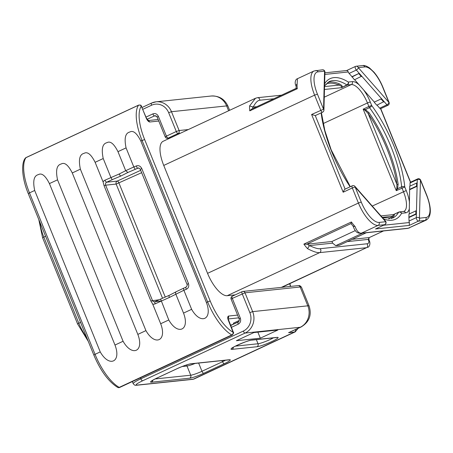 <?xml version="1.0" encoding="UTF-8"?>
<svg xmlns="http://www.w3.org/2000/svg" width="453" height="453" viewBox="0 0 453 453"><rect width="100%" height="100%" fill="white"/><g stroke="black" fill="none" stroke-linecap="round" stroke-linejoin="round"><path stroke-width="0.68" d="M235.226 294.852L227.23 295.696A25.464 9.745 -115 0 1 207.559 273.34L163.743 165.436A25.464 9.745 -115 0 1 163.148 141.285L255.509 98.25M232.355 296.211A2.276 0.872 65 0 0 232.242 296.245A2.276 2.276 0 0 0 231.098 299.161L239.127 318.935L240.328 318.176L232.298 298.397L245.011 292.802L300.169 287.004A14.553 1.755 -22.1 0 1 301.466 287.208C299.308 284.722 299.105 285.843 298.029 285.633A2.276 2.084 84 0 1 300.169 287.004L307.814 305.826A14.553 1.755 -22.1 0 1 309.11 306.03L301.466 287.208M298.063 328.414L295.26 331.845A18.188 6.959 -115 0 1 294.371 332.089L288.567 332.7L300.214 327.27A16.37 14.994 -96 0 0 307.814 305.826L252.649 311.624L245.011 292.802A2.276 2.084 84 0 0 242.253 291.602A2.276 0.872 65 0 0 242.145 291.63L232.242 296.245A2.276 0.872 65 0 0 232.298 298.397L231.098 299.161M180.368 133.261L178.063 133.505L168.159 138.12A2.276 2.084 84 0 1 167.548 138.29L170.175 138.012M170.47 137.876L168.159 138.12A2.276 0.872 -115 0 1 166.404 136.127L165.203 136.885A2.276 2.276 0 0 0 167.548 138.29M165.203 136.885L157.174 117.106L158.374 116.347C157.095 113.884 155.254 113.069 152.854 113.901L145.991 117.095M157.174 117.106L155.645 115.747L154.479 115.889A2.276 0.872 -115 0 1 152.854 113.901M288.567 332.7L300.928 327.077C309.212 322.202 311.936 315.186 309.11 306.03M230.617 325.492L238.499 321.817M239.286 320.458L233.352 323.221L233.691 324.059M236.375 340.713L253.895 332.553L277.848 330.033L260.328 338.198L236.375 340.713M257.865 332.134L260.328 338.198M230.628 325.531L238.182 322.015A2.276 0.872 65 0 0 238.233 324.172C240.441 322.859 241.138 320.86 240.328 318.176M298.029 285.633L242.865 291.432A2.276 2.276 0 0 0 242.145 291.63A2.276 0.872 65 0 0 242.196 293.787L249.841 312.604L252.649 311.624A16.37 14.994 -96 0 1 245.056 333.068A2.276 0.872 65 0 1 243.301 331.075A14.094 12.911 -96 0 0 249.841 312.604M233.097 324.337L230.498 325.209M324.546 86.597L338.844 85.096C340.899 85.838 341.862 86.54 341.732 87.214L341.551 87.678L346.839 84.887A2.276 1.806 -58 0 0 348.317 82.038A77.531 29.672 65 0 0 324.62 83.703M341.732 87.214A0.912 0.77 -159.3 0 1 342.174 87.061C342.593 86.178 341.658 85.136 339.382 83.924A0.912 0.77 114.1 0 0 338.844 85.096A74.349 28.448 -115 0 0 325.86 84.15M207.559 273.34L358.431 203.04L352.309 187.961L355.118 186.976L361.239 202.055A23.188 8.873 65 0 0 379.155 222.412L385.701 221.727L355.118 186.976A2.276 1.28 -41.3 0 0 354.92 186.364A2.276 2.276 0 0 0 352.253 185.804A2.276 0.872 65 0 0 352.309 187.961L343.17 192.219C344.042 190.13 344.693 189.111 345.129 189.144L352.253 185.804M351.007 223.629L353.198 226.245L355.09 226.534C356.834 231.223 358.952 233.431 361.449 233.153L378.102 225.39L384.642 224.705A2.276 2.084 84 0 0 385.701 221.727A2.276 1.28 -41.3 0 0 385.503 221.109L354.92 186.364M383.51 225.254L409.382 222.536A2.276 0.872 -115 0 1 409.048 221.03L408.895 217.174L415.826 213.941L416.375 214.082L416.409 210.934L416.33 214.026M415.826 213.941L415.905 210.849L408.974 214.082L408.895 217.174M409.235 213.958L409.631 189.343L416.562 186.115L417.117 186.251L417.151 183.103L417.066 186.194M382.525 217.729L392.74 218.029A75.255 28.799 65 0 0 398.566 212.281L393.459 214.609C393.895 214.688 393.453 215.266 392.134 216.336A0.912 0.832 -137.1 0 0 393.323 216.772A75.255 28.799 -115 0 1 391.228 218.578M393.9 214.456C394.699 214.496 394.506 215.271 393.323 216.772M365.095 110.294L365.339 109.615L363.164 109.145L365.095 110.294L368.159 113.533L396.902 184.314L396.839 188.471L396.267 190.668L397.468 188.742L401.658 186.795A2.276 1.416 -5.7 0 1 404.789 187.021A77.531 29.672 65 0 0 371.687 105.504L370.254 101.97A23.188 8.873 65 0 0 363.572 89.853L354.654 79.722M396.839 188.471L397.468 188.742L398.147 184.36A0.912 0.527 172 0 1 396.902 184.314A74.349 28.448 -115 0 0 368.159 113.533A0.912 0.34 145.5 0 1 369.053 112.712A75.255 28.799 -115 0 1 398.147 184.36M383.612 218.963A77.531 29.672 65 0 0 401.607 213.278A2.276 2.022 29 0 0 398.566 212.281A2.276 0.872 -115 0 1 398.748 212.106A2.276 0.872 -115 0 1 398.855 212.078A2.276 2.084 84 0 1 399.467 211.908L403.9 211.375A20.917 8.007 65 0 0 403.413 191.534L401.981 188.006A2.276 0.872 -115 0 1 401.658 186.795A75.255 28.799 65 0 0 369.523 107.661L365.339 109.615L369.053 112.712M409.523 203.029A23.188 8.873 65 0 0 406.228 190.554L404.789 187.021L396.267 190.668L363.164 109.145L368.878 106.483A2.276 0.872 -115 0 0 369.523 107.661A2.276 0.963 -36.2 0 0 371.687 105.504L368.878 106.483L367.445 102.956L323.193 123.573M364.835 66.931A2.276 2.084 -96 0 0 362.689 65.555L356.149 66.246A2.276 2.084 -96 0 1 358.289 67.616L388.872 102.367L382.745 87.287A23.188 8.873 65 0 0 364.835 66.931L358.289 67.616A2.276 1.28 138.7 0 1 356.347 70.051L359.218 73.312L351.981 76.682L354.456 79.819L361.698 76.138L381.573 98.714L374.337 102.089L363.572 89.853M351.981 76.682L349.11 73.42A2.276 0.872 -115 0 1 348.244 71.97L324.869 74.428M351.975 76.993L359.218 73.312L361.698 76.138M374.337 102.089L381.573 98.714L386.924 104.802L379.693 108.171L377.009 105.124M387.927 105.317A2.276 2.276 0 0 0 389.076 102.401L388.872 102.367A2.276 1.28 138.7 0 1 386.924 104.802A2.276 0.872 65 0 0 387.927 105.317L380.582 108.714A2.276 0.872 -115 0 1 379.693 108.171M358.901 73.765L361.386 76.585M359.212 73.375L361.698 76.195M346.398 70.674C347.219 70.442 347.836 70.872 348.244 71.97M322.417 69.79A2.276 2.084 -96 0 1 324.563 71.161L318.017 71.851A23.188 8.873 65 0 0 317.428 94.15L323.55 109.23L324.563 71.161A2.276 1.665 1.5 0 1 324.931 72.112A2.276 2.276 0 0 0 322.417 69.79L314.02 70.985A25.464 9.745 65 0 0 314.614 95.136L320.741 110.215A2.276 0.872 65 0 0 322.604 112.18A2.276 2.276 0 0 0 323.918 110.181L324.931 72.112M322.604 112.18L315.373 115.549A2.276 0.872 -115 0 1 315.26 115.583L311.602 114.473L323.55 109.23A2.276 1.665 1.5 0 1 323.918 110.181M256.828 106.687L253.216 107.067L249.603 105.923L255.486 98.261L257.44 97.706A2.276 2.084 84 0 1 259.75 100.243L273.827 98.765M296.262 86.161C294.41 83.845 295.056 79.354 297.462 78.703L297.128 83.782A25.464 9.745 65 0 0 297.298 88.714L249.779 110.855A25.464 9.745 -115 0 1 249.603 105.923M249.779 110.855L251.449 109.19L296.154 88.358L297.298 88.714M253.216 107.067C255.43 102.718 257.61 100.441 259.75 100.243M296.109 88.431L296.081 85.345L297.128 83.782M409.976 186.132L410.061 182.961A2.276 0.872 -115 0 1 410.339 182.31A2.276 0.872 -115 0 1 410.452 182.276M374.325 102.395L376.811 105.221L384.053 101.54M416.562 186.115L416.647 183.023L409.716 186.251L409.631 189.343M346.63 70.543L355.424 66.444A2.276 2.276 0 0 1 356.149 66.246A2.276 2.084 -96 0 0 355.537 66.415A2.276 0.872 65 0 0 355.424 66.444A2.276 0.872 65 0 0 355.254 67.922A2.276 0.872 65 0 0 356.347 70.051L349.11 73.42M381.256 99.167L383.742 101.987M381.568 98.777L384.053 101.602M409.382 222.536L409.235 225.418L418.374 221.16A2.276 2.084 84 0 0 419.427 218.182L425.973 217.497A23.188 8.873 65 0 0 426.562 195.192L420.441 180.113L419.427 218.182A2.276 1.665 -178.5 0 0 416.284 217.655A2.276 0.872 65 0 0 417.009 219.96A2.276 0.872 65 0 0 418.374 221.16L424.914 220.475A25.464 9.745 65 0 0 426.16 220.135C431.511 216.659 431.709 208.357 426.766 195.226L420.644 180.141A2.276 2.276 0 0 0 417.575 178.935A2.276 0.872 65 0 0 417.292 179.586L417.202 183.159M420.644 180.141L420.441 180.113A2.276 1.665 -178.5 0 0 417.292 179.586L410.061 182.961M281.976 287.321L366.477 247.7A2.276 2.084 -96 0 0 366.856 243.799L320.039 248.72C317.915 248.957 314.388 247.916 309.461 245.583L332.644 243.148L335.758 245.673L362.677 233.131M352.983 225.871C355.594 232.927 357.666 233.063 360.831 233.323A2.276 2.084 84 0 1 360.831 233.323A2.276 2.084 84 0 0 361.443 233.153L408.261 228.233L426.16 220.135M227.23 295.696L319.665 252.621C317.179 252.893 313.148 251.579 307.57 248.674A25.464 9.745 -115 0 1 303.884 244.11L351.409 221.97A25.464 9.745 65 0 0 355.09 226.534M351.324 223.663L351.001 223.572L351.409 221.97M332.644 243.148L331.964 241.477L355.294 230.605M335.758 245.673L339.388 245.294L366.307 232.746M366.856 243.799C369.019 243.589 369.455 242.129 368.159 239.416L347.298 241.608M307.57 248.674L309.461 245.583M368.159 239.416L368.827 239.948C370.679 242.264 370.033 246.755 367.626 247.406M368.646 239.677A23.188 8.873 -115 0 0 368.657 237.621L352.128 239.354M303.884 244.11L306.596 244.263L331.964 241.477M375.865 228.816L384.756 224.677A2.276 0.872 65 0 1 384.642 224.705L376.205 228.64M409.048 221.03L416.284 217.655L416.375 214.082L409.144 217.457M415.905 210.849L416.409 210.934M416.46 210.99L417.117 186.251L409.88 189.626M416.647 183.023L417.151 183.103M25.181 158.318A2.276 2.05 34.4 0 1 25.946 157.672A2.276 0.872 -115 0 1 26.098 157.536A2.276 2.276 0 0 0 25.181 158.318C21.048 163.352 21.92 178.476 28.29 193.652L29.49 192.887A39.558 15.142 -115 0 1 25.946 157.672L138.51 105.221A2.276 0.872 -115 0 1 138.658 105.09L26.098 157.536M228.074 318.499A2.276 2.084 -96 0 0 228.425 316.064C227.519 316.766 227.502 318.221 228.38 320.424L233.091 332.275A37.469 14.337 -115 0 1 210.192 300.973L144.637 139.535A37.469 14.337 -115 0 1 141.285 106.178L146.376 118.035L149.626 122.004A2.276 2.084 -96 0 0 148.137 120.674M34.683 190.47C32.695 180.945 33.924 175.668 38.38 174.631C41.738 172.678 45.419 175.668 49.428 183.601L114.983 345.039C121.597 362.128 109.269 367.847 100.232 351.907L34.683 190.47L29.49 192.887L95.045 354.331L93.845 355.09L28.29 193.652M57.531 179.824C55.538 170.3 56.772 165.022 61.229 163.986C64.581 162.032 68.267 165.022 72.276 172.95L137.831 334.393C144.445 351.483 132.117 357.196 123.08 341.262L57.531 179.824L49.428 183.601M80.374 169.179C78.386 159.654 79.62 154.371 84.077 153.341C87.429 151.387 91.115 154.371 95.124 162.304L103.097 181.936L104.043 185.656L150.849 300.928L152.706 304.116L160.679 323.742C167.293 340.837 154.966 346.551 145.928 330.616L80.374 169.179L72.276 172.95M112.18 179.688L106.71 182.202A2.276 0.872 -114.7 0 1 104.966 180.198L119.213 173.98A2.276 0.872 65.3 0 0 120.957 175.979L112.18 179.688L110.911 177.468L103.222 158.533C101.234 149.009 102.469 143.726 106.925 142.689C110.277 140.736 113.963 143.726 117.973 151.659L125.696 170.685L133.811 166.953L126.07 147.888C124.082 138.363 125.317 133.08 129.768 132.044C133.125 130.09 136.812 133.08 140.821 141.013L206.375 302.451C212.984 319.546 200.662 325.26 191.625 309.325L183.884 290.26L169.354 297.457L155.169 303.833A4.547 4.168 84 0 1 152.706 304.116M191.625 309.325L183.527 313.097C190.135 330.192 177.814 335.905 168.776 319.971L160.611 299.076L169.286 295.311A2.276 0.866 -115.3 0 1 169.399 295.277M237.57 315.101L228.425 316.064L228.08 318.317M227.978 318.465L233.312 332.14C233.969 332.451 233.618 333.402 232.264 334.994L119.7 387.445A2.276 2.276 0 0 1 117.638 387.372A2.276 1.857 -61 0 0 119.224 387.377A39.558 15.142 -115 0 1 95.045 354.331L100.232 351.907M119.213 173.98L125.696 170.685M120.957 175.979L127.922 172.463L125.696 170.679M127.922 172.463L138.114 168.097C138.55 167.684 139.286 168.12 140.322 169.411L186.987 284.331C187.502 285.152 187.066 286.166 185.679 287.372L185.696 287.383M135.085 169.173L133.816 166.953L136.308 165.962C138.578 165.152 140.402 166.008 141.772 168.533L188.437 283.453C189.229 286.262 188.539 288.193 186.37 289.246L183.884 290.26L183.403 288.301L185.679 287.372L186.37 289.246M183.527 313.097L175.798 294.076C175.362 292.808 175.538 292.004 176.325 291.67L169.286 295.311A2.276 0.866 -115.3 0 0 169.354 297.457M165.283 297.123L118.98 183.097A2.276 0.872 65.3 0 0 117.236 181.092L140.69 170.322M141.653 172.684L116.172 184.077A2.276 2.084 84 0 1 117.236 181.092L106.71 182.202A2.276 2.084 -96 0 0 105.645 185.181L104.043 185.656M136.308 165.962L137.333 168.278L138.811 168.125M188.312 129.564L179.116 130.526A2.276 2.084 -96 0 1 178.063 133.505A2.276 0.872 -115 0 1 176.302 131.512L166.404 136.127L158.374 116.347M141.444 106.325L146.189 118.007C147.1 120.209 148.244 121.54 149.626 122.004L158.771 121.042M290.39 286.432A37.288 14.27 65 0 0 289.688 283.725M156.63 116.279L154.479 115.889L147.038 119.36M295.26 331.845L194.195 378.94A18.188 6.959 -115 0 1 193.306 379.184L137.242 385.073A12.276 1.478 -22.1 0 1 142.621 380.797L245.056 333.068L300.214 327.27A14.553 5.566 65 0 0 300.928 327.077M194.195 378.94L192.695 379.354A2.276 2.084 -96 0 0 193.306 379.184L294.371 332.089A2.276 2.084 -96 0 0 295.566 329.574M192.695 379.354L136.63 385.243C135.549 385.033 135.351 386.154 133.193 383.668A14.553 1.755 -22.1 0 1 140.866 378.804L243.301 331.075M142.621 380.797A2.276 0.872 65 0 1 140.866 378.804L140.447 377.774M231.375 327.366L238.233 324.172M229.28 359.739A11.37 1.37 -22.1 0 1 224.297 363.697L203.731 373.278A11.37 1.37 -22.1 0 1 189.677 378.193L151.574 382.196A11.37 1.37 -22.1 0 1 156.557 378.238L177.117 368.651A11.37 1.37 -22.1 0 1 191.177 363.742L229.28 359.739A2.276 2.084 84 0 1 228.669 359.909L228.805 359.886M277.083 337.372L252.185 339.988A12.005 1.45 157.9 0 0 237.344 345.175A12.005 1.45 157.9 0 0 232.083 349.354L256.976 346.738A12.005 1.45 157.9 0 0 271.817 341.551A12.005 1.45 157.9 0 0 277.083 337.372A2.276 2.084 -96 0 1 276.472 337.542L251.574 340.158A2.276 2.084 -96 0 0 252.185 339.988M136.63 385.243A2.276 2.084 -96 0 0 137.242 385.073M225.39 360.248A9.094 1.099 -22.1 0 1 222.542 361.698L201.976 371.279A9.094 1.099 -22.1 0 1 190.73 375.214L155.113 378.957M224.297 363.697A2.276 0.872 -115 0 1 222.542 361.698L222.095 360.599M203.731 373.278A2.276 0.872 -115 0 1 201.976 371.279L198.641 363.063M189.677 378.193A2.276 2.084 -96 0 0 190.73 375.214L186.993 366.013L182.157 366.517M151.574 382.196A2.276 2.084 -96 0 0 152.808 380.197M177.117 368.651A2.276 0.872 65 0 0 177.231 368.623C183.306 365.933 187.752 364.359 190.566 363.912L228.669 359.909M191.177 363.742A2.276 2.084 84 0 1 190.566 363.912M195.141 363.431A9.094 1.099 -22.1 0 1 186.993 366.013A2.276 2.084 -96 0 1 186.823 364.852M256.364 339.654L258.029 343.759A9.728 1.172 157.9 0 0 273.352 337.87M235.413 346.137L258.029 343.759A2.276 2.084 84 0 1 256.976 346.738M233.318 347.287A2.276 2.084 84 0 1 232.083 349.354M228.125 318.963L238.686 317.853M86.699 337.491A27.282 10.442 -115 0 1 78.782 323.165L43.799 237.01A27.282 10.442 -115 0 1 39.909 222.264M88.273 341.369L77.582 323.923L42.599 237.768L45.56 236.189M77.582 323.923L80.549 322.343M324.467 89.473L341.551 87.678L347.264 85.017A2.276 2.084 -96 0 0 348.317 82.038L352.338 81.614A23.188 8.873 65 0 1 359.257 84.954M370.254 101.97L367.445 102.956A20.917 8.007 65 0 0 351.285 84.592L347.264 85.017A2.276 0.872 -115 0 1 346.839 84.887A75.255 28.799 65 0 0 329.167 81.602L324.563 85.928M352.338 81.614A2.276 2.084 -96 0 1 351.285 84.592L324.263 97.185M327.774 82.406A75.255 28.799 -115 0 1 339.382 83.924M380.928 215.917L393.374 214.609L398.748 212.106A2.276 2.276 0 0 1 399.467 211.908A2.276 2.084 84 0 1 401.607 213.278L405.633 212.853A23.188 8.873 65 0 0 409.382 208.397M388.663 218.924A74.349 28.448 -115 0 0 392.134 216.336L382.219 217.378M403.493 211.483A2.276 2.084 84 0 1 405.633 212.853M372.253 206.058L406.228 190.554M315.26 115.583L345.124 189.127M321.143 112.859A77.531 29.672 65 0 0 350.135 186.789M311.602 114.473L343.17 192.219M163.743 165.436L314.614 95.136L317.428 94.15M318.017 71.851A2.276 2.084 -96 0 0 315.877 70.475M252.712 108.601A23.188 8.873 -115 0 1 252.729 106.8M410.446 182.259L380.582 108.714M382.745 87.287L382.949 87.321C380.52 81.415 377.536 76.376 373.997 72.197L369.489 67.916C366.477 65.951 364.212 65.164 362.689 65.555M425.973 217.497A2.276 2.084 84 0 1 424.914 220.475L408.261 228.233A2.276 2.084 84 0 1 407.649 228.403L409.603 227.848M281.307 287.389L366.477 247.7L319.665 252.621A2.276 2.084 -96 0 0 320.039 248.72M361.239 202.055L358.431 203.04A25.464 9.745 65 0 0 378.102 225.39A2.276 2.084 84 0 0 379.155 222.412M383.498 230.939L368.98 237.706M309.218 245.922A23.188 8.873 -115 0 1 307.61 244.037M306.596 244.263L351.001 223.572M385.503 221.109A2.276 2.276 0 0 1 384.756 224.677A2.276 0.872 65 0 0 384.886 224.575M375.503 228.963L409.235 225.418M232.264 334.994A2.276 0.872 -115 0 1 231.783 334.926A39.558 15.142 -115 0 1 207.604 301.879L142.049 140.441A39.558 15.142 -115 0 1 138.51 105.221A2.089 1.886 34.4 0 1 141.285 106.178M140.821 141.013L144.637 139.535M103.222 158.533L95.124 162.304M126.07 147.888L117.973 151.659M210.192 300.973L206.375 302.451M119.7 387.445A2.276 0.872 -115 0 1 119.224 387.377L231.783 334.926A2.089 1.71 -61 0 0 233.091 332.275M168.776 319.971L160.679 323.742M145.928 330.616L137.831 334.393M123.08 341.262L114.983 345.039M155.169 303.833A2.276 0.866 -115.3 0 1 155.102 301.681A2.276 0.866 -115.3 0 1 155.215 301.653L161.109 301.03M155.034 301.726A2.276 2.084 84 0 1 152.451 300.452L105.645 185.181L116.172 184.077L162.548 298.289M150.849 300.928L159.207 299.739M104.966 180.198A4.547 4.168 -96 0 0 103.097 181.936M188.437 283.453L187.191 284.359M141.772 168.533L140.322 169.411M168.663 112.689L171.472 111.71L179.116 130.526L176.302 131.512L168.663 112.689A14.094 12.911 -96 0 0 151.591 105.226L142.831 109.309M151.591 105.226A2.276 0.872 -115 0 1 151.54 103.069A2.276 0.872 -115 0 1 151.653 103.041A16.37 14.994 -96 0 1 156.053 101.817L151.54 103.069L142.083 107.474M228.612 110.781L226.636 105.911L171.472 111.71A16.37 14.994 -96 0 0 156.053 101.817L211.217 96.019A16.37 14.994 -96 0 1 226.636 105.911A14.553 1.755 -22.1 0 1 227.933 106.115C224.631 99.071 219.059 95.708 211.217 96.019M290.605 286.409L289.875 283.64M239.127 318.935C239.716 318.702 238.856 322.553 238.187 322.009M133.193 383.668L132.333 381.556M151.738 380.809L151.579 381.041C151.421 381.245 151.268 380.814 156.67 378.204L177.231 368.623M251.574 340.158C248.85 339.75 229.524 348.595 232.044 348.164L232.202 347.927M42.599 237.768L38.782 219.495M346.738 70.532L324.909 72.825M321.409 112.735L324.841 130.521L331.154 149.784L350.316 186.71M297.462 78.703L314.02 70.985M257.44 97.706L281.534 95.175M410.605 182.185L380.747 108.658M410.339 182.31L417.575 178.935M389.076 102.401L382.949 87.321M368.98 237.678L369.008 240.764M383.555 230.934L368.985 237.729M360.837 233.323L407.649 228.403M141.63 106.353C140.407 105.413 142.316 105.017 138.658 105.09M158.148 119.507L148.012 120.572M117.638 387.372C108.499 381.641 100.566 370.882 93.845 355.09M160.611 299.076L154.592 301.823M183.403 288.301L176.149 291.732M229.631 110.306L227.933 106.115"/></g></svg>
